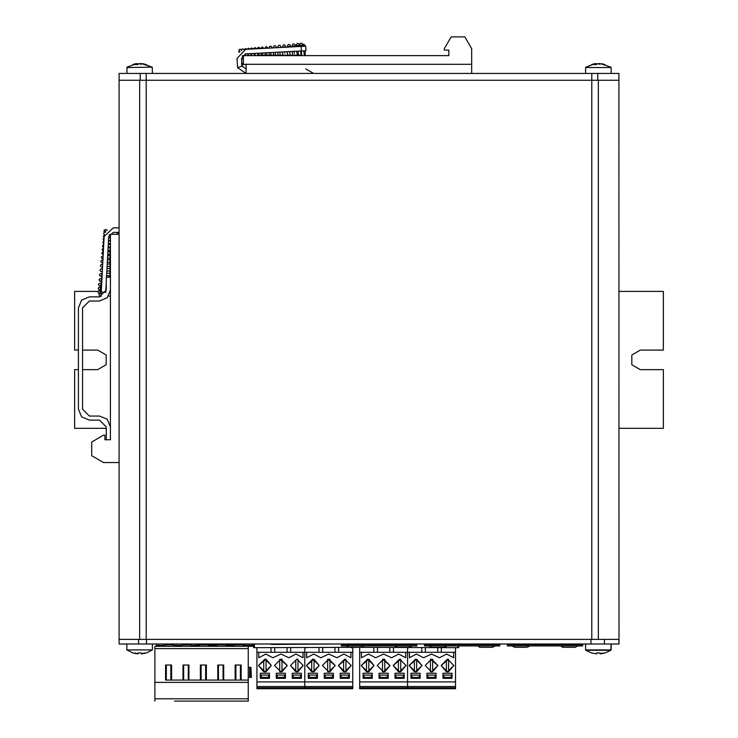 <?xml version="1.0" encoding="UTF-8"?>
<svg xmlns="http://www.w3.org/2000/svg" width="738" height="738" viewBox="0 0 738 738"><rect width="100%" height="100%" fill="white"/><g stroke="black" fill="none" stroke-linecap="round" stroke-linejoin="round"><path stroke-width="1.11" d="M591.784 73.459L597.752 73.459L597.752 80.304L119.104 80.304L119.104 73.459L591.784 73.459L591.784 639.422L598.352 639.422L598.352 80.304L618.896 80.304L618.951 643.988L119.067 643.988L119.067 639.422L138.559 639.422L119.104 639.422L119.086 643.988M591 643.988L591 639.422L146.521 639.422L618.914 639.422L618.914 643.988M597.752 73.459L618.896 73.459L618.896 80.304L597.752 80.304M261.612 643.988L195.432 643.988M261.104 643.988L195.939 644.422M337.155 643.988L270.975 643.988M336.639 643.988L271.483 644.422M507.338 643.988L507.338 645.916L582.688 645.916L582.688 643.988M424.488 643.988L424.488 645.916L499.847 645.916L499.847 643.988M341.426 643.988L341.426 645.916L416.776 645.916L416.776 643.988M248.595 646.331L252.931 646.331L252.931 645.418L252.931 646.331L248.226 646.331L248.226 701.1L174.519 701.1M193.273 701.1L178.67 701.1M227.138 701.1L228.051 701.1M248.226 646.331L154.888 646.331L154.888 701.1M154.888 648.204L154.888 670.98M154.888 681.469L154.888 689.689M154.888 690.15L154.888 698.36M250.966 667.327L251.418 677.364L250.966 667.327L248.226 667.327M248.226 677.364L250.053 677.364L250.053 667.327M146.493 652.909L141.862 653.859L144.482 652.982L141.355 653.859L141.355 652.909L137.932 652.909L137.932 653.859L134.805 652.982L137.434 653.859L132.803 652.909M596.645 653.859L596.627 652.909L596.627 653.859L591.507 652.918M596.627 652.909L600.049 652.909L600.049 653.859L603.177 652.982L600.068 653.859M600.566 653.859L605.178 652.982L600.594 653.85M605.197 652.973L610.926 650.252L585.76 650.252L591.507 652.982M109.98 249.629L109.98 277.248M106.272 282.719L105.755 292.645M119.104 227.811L113.246 227.811L104.132 236.464L100.977 296.611M300.44 51.051L301.224 55.202L258.761 55.202M275.108 52.37L275.671 55.092M280.154 54.151L279.73 52.13M284.831 53.228L284.545 51.881M289.656 55.202L290.283 55.202L289.508 51.623M294.471 53.579L294.038 51.383M301.344 50.996L301.104 46.439L302.128 46.383L305.753 46.199L305.993 50.756L245.837 53.911L241.511 58.468L241.833 66.005L237.59 67.675L246.077 73.459L246.077 64.326L471.693 64.326L471.693 73.459M126.862 643.988L126.862 649.874L152.425 649.874L152.425 643.988M132.803 652.982L126.862 649.874L152.425 649.874L146.493 652.982M585.557 643.988L585.557 649.874L611.138 649.874L611.138 643.988M611.138 73.459L611.138 67.573L585.575 67.573L585.575 73.459M595.566 63.588L591.655 64.464L595.714 63.588L593.177 64.529L596.046 64.529L598.573 63.588L599.763 64.464L599.274 63.588L605.022 64.529L601.488 63.625L611.138 67.573L585.575 67.573L594.302 63.782M152.425 73.459L152.213 67.195L126.862 67.573L152.213 67.195L142.434 63.92M101.807 280.763L100.931 280.892L101.53 279.905L101.115 279.029M290.034 46.153L289.038 46.752L288.161 46.328L288.438 47.103M302.156 44.778L301.15 45.562L300.006 44.972L300.366 46.476M258.512 665.501L264.905 659.108L271.298 665.501L264.905 671.894L258.512 665.501L266.049 659.209L271.298 665.501L266.049 671.783L266.049 659.209L266.049 671.783L263.761 671.783L258.512 665.501L266.049 659.209M303.244 665.501L296.851 671.894L290.468 665.501L296.851 659.108L303.244 665.501L297.995 671.783L297.995 659.209L297.995 671.783L295.717 671.783L290.468 665.501M279.739 659.209L279.739 660.381L279.739 659.209L287.266 665.501L280.883 671.894L274.49 665.501L280.883 659.108L287.266 665.501L282.017 671.783L282.017 659.209L282.017 671.783L279.739 671.783L279.739 670.621L279.739 671.783M306.436 665.501L312.829 659.108L319.222 665.501L312.829 671.894L306.436 665.501L313.973 659.209L319.222 665.501L313.973 671.783L313.973 659.209L313.973 671.783L311.685 671.783L306.436 665.501M351.168 665.501L344.775 671.894L338.391 665.501L344.775 659.108L351.168 665.501L345.919 671.783L345.919 659.209L338.391 665.501L343.64 671.783L345.919 671.783L345.919 659.209M327.663 659.209L327.663 660.381L327.663 659.209L335.19 665.501L328.807 671.894L322.414 665.501L328.807 659.108L335.19 665.501L329.941 671.783L329.941 659.209L329.941 671.783L327.663 671.783L327.663 670.621L327.663 671.783M361.242 665.501L367.635 659.108L374.018 665.501L367.635 671.894L361.242 665.501L368.769 659.209L374.018 665.501L368.769 671.783L368.769 659.209L368.769 671.783L366.491 671.783L361.242 665.501M405.974 665.501L399.581 671.894L393.197 665.501L399.581 659.108L405.974 665.501L400.725 671.783L400.725 659.209L393.197 665.501L398.446 671.783L400.725 671.783L400.725 659.209M382.469 659.209L382.469 660.381L382.469 659.209L389.996 665.501L383.603 671.894L377.219 665.501L383.603 659.108L389.996 665.501L384.747 671.783L384.747 659.209L384.747 671.783L382.469 671.783L382.469 670.621L382.469 671.783M409.166 665.501L415.559 659.108L421.951 665.501L415.559 671.894L409.166 665.501L416.702 659.209L421.951 665.501L416.702 671.783L416.702 659.209L416.702 671.783L414.415 671.783L409.166 665.501M453.898 665.501L447.505 671.894L441.121 665.501L447.505 659.108L453.898 665.501L448.649 671.783L448.649 659.209L441.121 665.501L446.37 671.783L448.649 671.783L448.649 659.209M430.392 659.209L430.392 660.381L430.392 659.209L437.92 665.501L431.536 671.894L425.143 665.501L431.536 659.108L437.92 665.501L432.671 671.783L432.671 659.209L432.671 671.783L430.392 671.783L430.392 670.621L430.392 671.783M117.646 234.343L117.379 233.448L118.237 232.424L113.68 232.378M101.346 289.508L99.944 289.61L100.672 288.641L100.147 287.552M101.604 274.112L102.019 275.099L101.401 275.994L102.065 275.883M99.759 290.873L100.34 292.017L99.538 293.023L101.171 292.958M243.392 62.795L241.557 63.45M298.742 45.175L297.774 45.894L296.676 45.369L297.036 46.651M244.241 49.529L245.376 48.56L247.221 49.261L248.374 48.265L250.366 49.105L251.557 47.952L253.706 48.929L254.942 47.619L257.239 48.745L258.512 47.26L260.966 48.542L262.276 46.891L263.936 48.385L264.887 48.339L266.233 46.494L267.959 48.182L269.001 48.127L269.333 46.78L270.385 46.088L271.584 46.605L272.184 47.961L273.309 47.896L273.918 46.033L274.73 45.655L275.588 45.867L276.602 47.721L277.802 47.666L278.171 45.959L279.259 45.203L280.477 45.728L281.215 47.481L282.497 47.416L283.207 45.092L283.982 44.741L284.785 44.907L286.021 47.232L287.368 47.158L287.737 45.138L288.899 44.252L290.532 45.479L291.012 46.974L292.054 46.918L292.451 44.538L293.53 43.791L294.656 44.225L296.132 46.706L296.27 44.741L297.525 43.394L298.558 43.745L299.573 46.522L299.849 43.81L300.901 43.062L302.091 43.597L302.912 46.346M285.126 46.632L284.231 47.232L283.244 46.808L283.447 47.37M618.896 428.326L663.397 428.326L663.397 369.673L640.344 369.673L631.848 364.766L631.848 354.96L640.344 350.052L663.397 350.052L663.397 291.399L618.896 291.399M82.545 350.052L97.656 350.052L106.152 354.96L106.152 364.766L97.656 369.673L82.545 369.673M119.104 462.56L103.541 462.56L91.678 455.715L91.678 442.016L103.541 435.171L104.907 435.171L103.541 435.171M246.077 64.326L243.392 64.326L243.392 55.608L448.778 55.608L448.87 50.129L444.313 50.129L444.313 48.754L451.158 36.9L464.848 36.9L471.693 48.754L471.693 64.326L471.693 48.754M104.307 235.108L103.338 236.243L104.049 238.088L103.043 239.241L103.883 241.225L102.73 242.424L103.707 244.564L102.397 245.809L103.523 248.106L102.038 249.379L103.32 251.833L101.669 253.143L103.172 254.804L103.117 255.754L101.281 257.101L101.54 258.032L102.96 258.826L102.905 259.868L101.558 260.2L100.866 261.252L101.097 262.138L102.739 263.051L102.674 264.176L101.106 264.555L100.433 265.597L100.645 266.455L102.508 267.47L102.444 268.669L100.737 269.038L99.981 270.126L100.174 270.966L102.259 272.082L102.195 273.355L100.267 273.761L99.519 274.85L99.685 275.652L102.01 276.888L101.936 278.235L99.925 278.604L99.03 279.767L99.565 281.003L101.752 281.87L101.696 282.922L98.975 283.558L98.569 284.388L98.809 285.292L101.484 286.99L98.874 287.359L98.172 288.392L99.252 289.886L101.3 290.44L98.634 290.698L97.84 291.768L98.375 292.958L99.529 293.42M100.608 283.604L101.069 284.647L100.414 285.569L101.567 285.44M239.26 52.398L238.706 51.54L239.25 49.4L240.745 49.28L241.511 50.562M294.693 45.636L293.678 46.3L292.737 45.821L293.06 46.863M303.014 657.742L295.938 654.089L288.862 657.742L280.883 654.089L272.894 657.742L265.818 654.089L258.743 657.742L258.743 652.263L303.014 652.263L303.014 657.742L295.938 654.089L288.862 657.742L280.883 654.089L272.894 657.742L265.818 654.089L258.743 657.742M350.937 657.742L343.862 654.089L336.796 657.742L328.807 654.089L320.818 657.742L313.742 654.089L306.667 657.742L306.667 652.263L350.937 652.263L350.937 657.742L343.862 654.089L336.796 657.742L328.807 654.089L320.818 657.742L313.742 654.089L306.667 657.742M405.743 657.742L398.668 654.089L391.592 657.742L383.603 654.089L375.624 657.742L368.548 654.089L361.472 657.742L361.472 652.263L405.743 652.263L405.743 657.742L398.668 654.089L391.592 657.742L383.603 654.089L375.624 657.742L368.548 654.089L361.472 657.742M453.667 657.742L446.591 654.089L439.516 657.742L431.536 654.089L423.547 657.742L416.472 654.089L409.396 657.742L409.396 652.263L453.667 652.263L453.667 657.742L446.591 654.089L439.516 657.742L431.536 654.089L423.547 657.742L416.472 654.089L409.396 657.742M106.272 439.719L104.907 439.737L106.272 439.737L106.272 426.961L99.427 420.116L89.39 420.116L81.641 416.905L78.431 409.156L78.431 307.829L81.641 300.08L89.39 296.879L99.427 296.879L106.272 290.034L106.272 277.248L110.386 277.248L110.386 290.034L107.176 297.774L99.427 300.984L89.39 300.984L82.545 307.829L82.545 409.156L89.39 416.001L99.427 416.001L107.176 419.212L110.386 426.961L110.386 439.737L110.386 234.343L119.104 234.343M105.663 231.861L105.248 230.726L106.318 229.573L104.178 230.118L104.058 231.612L104.879 232.239M105.46 232.184L104.242 232.452L103.624 233.439L104.381 234.758M102.388 269.776L102.047 269.361M241.372 50.101L242.571 48.837L243.891 49.603M241.511 64.317L242.839 65.092L243.891 64.326M244.389 64.326L246.077 64.649M280.412 47.084L279.988 47.546M240.062 51.605L239.02 50.95L239.324 52.324M146.216 73.459L146.216 639.422L139.648 639.422L139.648 80.304M119.104 80.304L119.104 639.422M146.521 643.988L146.521 639.422L138.559 639.422L138.559 643.988M604.431 639.422L604.431 643.988M140.238 73.459L140.238 80.304M261.759 643.988L262.737 643.988M194.315 643.988L195.293 643.988M337.294 643.988L338.272 643.988M269.85 643.988L270.828 643.988M562.125 647.097L563.343 647.3L560.474 645.916M575.179 647.3L578.029 645.916L575.179 647.3L563.343 647.3M528.666 646.765L529.533 646.027M529.626 645.916L526.766 647.3L514.801 647.3L511.941 645.916M479.276 647.097L480.493 647.3L477.634 645.916M492.329 647.3L495.189 645.916L492.329 647.3L480.493 647.3M445.817 646.765L446.693 646.027M446.776 645.916L443.916 647.3L431.951 647.3L429.092 645.916M396.214 647.097L397.431 647.3L394.562 645.916M409.267 647.3L412.118 645.916L409.267 647.3L397.431 647.3M362.755 646.765L363.622 646.027M363.714 645.916L360.854 647.3L348.889 647.3L346.03 645.916M156.447 646.331L156.447 643.988M243.392 645.418L252.931 645.418L252.931 644.422M356.426 647.3L457.984 647.696L457.984 645.916M457.984 647.696L458.667 647.696L458.667 645.916M253.734 644.422L253.734 647.696L355.282 647.3M253.734 645.049L254.416 645.049L253.734 645.049M355.282 647.696L355.974 647.3M254.416 647.696L254.416 644.422M234.26 644.422L234.26 646.331M243.392 644.422L243.392 646.331M216.871 644.422L216.871 646.331L226.003 646.331L226.003 644.422M199.481 644.422L199.481 646.331M208.605 644.422L208.605 646.331M182.092 643.988L182.092 646.331M191.216 643.988L191.216 646.331M164.703 643.988L164.703 646.331M173.827 643.988L173.827 646.331M244.075 701.1L230.837 701.1M166.299 665.039L166.299 680.104L165.616 680.104L165.616 665.039L171.548 665.039L171.548 680.104L183.006 680.104L183.006 665.039L188.937 665.039L188.937 680.104L183.006 680.104M223.033 665.039L223.033 680.104L223.715 680.104L223.715 665.039L217.784 665.039L217.784 680.104L206.326 680.104L206.326 665.039L200.395 665.039L200.395 680.104L188.937 680.104M240.422 665.039L240.422 680.104L241.105 680.104L241.105 665.039L235.173 665.039L235.173 680.104M165.616 680.104L248.226 680.104M240.422 680.104L235.856 680.104L235.856 665.039M223.033 680.104L218.466 680.104L218.466 665.039M206.326 680.104L205.644 680.104L205.644 665.039M201.077 665.039L201.077 680.104L200.395 680.104M188.255 665.039L188.255 680.104M183.688 665.039L183.688 680.104M170.865 665.039L170.865 680.104M234.26 644.957L243.392 644.957M216.871 644.957L226.003 644.957M199.481 644.957L208.605 644.957M182.092 644.957L191.216 644.957M164.703 644.957L173.827 644.957M250.053 677.364L250.966 677.364M263.761 660.381L263.761 671.783L263.761 660.381M295.717 660.381L295.717 671.783L295.717 660.381M279.739 660.381L279.739 670.621L279.739 660.381M290.689 647.696L290.689 652.263L304.84 652.263L304.84 681.93L352.764 681.93L352.764 652.263L338.613 652.263L338.613 647.696M306.667 647.696L304.84 647.696L304.84 681.93L256.916 681.93L256.916 652.263L258.743 652.263M260.339 673.259L269.471 673.259L269.471 678.277L260.339 678.277L260.339 673.259L269.471 673.259M256.916 687.862L304.84 687.862L304.84 686.497L256.916 686.497L256.916 688.775L304.84 688.775L304.84 687.89L304.84 688.775L352.764 688.775L352.764 681.93M256.916 647.696L256.916 652.263L271.067 652.263L271.067 647.696M276.316 678.277L276.316 673.259L285.44 673.259L285.44 678.277L276.316 678.277M287.036 647.696L287.036 652.263L274.721 652.263L274.721 647.696M303.014 652.263L306.667 652.263M292.285 673.259L301.418 673.259L301.418 678.277L292.285 678.277L292.285 673.259L301.418 673.259M256.916 687.89L352.764 687.89M300.504 677.364L300.504 678.277L293.198 678.277L293.198 675.085L300.504 675.085L300.504 677.364L293.198 677.364M352.764 687.862L304.84 687.862L304.84 681.93L304.84 686.497L352.764 686.497M256.916 686.497L256.916 681.93M268.558 675.085L268.558 678.277L261.252 678.277L261.252 675.085L268.558 675.085M268.558 677.364L261.252 677.364M284.527 675.085L284.527 678.277L277.23 678.277L277.23 675.085L284.527 675.085M284.527 677.364L277.23 677.364M285.44 673.259L276.316 673.259M78.431 350.052L74.603 350.052L74.603 291.399L97.933 291.399M106.272 428.326L74.603 428.326L74.603 369.673L78.431 369.673M311.685 660.381L311.685 671.783L311.685 660.381M343.64 660.381L343.64 671.783L343.64 660.381M327.663 660.381L327.663 670.621L327.663 660.381M350.937 647.696L352.764 647.696L352.764 652.263L350.937 652.263M308.263 673.259L317.395 673.259L317.395 678.277L308.263 678.277L308.263 673.259L317.395 673.259M304.84 647.696L304.84 652.263L318.991 652.263L318.991 647.696M324.24 678.277L324.24 673.259L333.364 673.259L333.364 678.277L324.24 678.277M334.969 647.696L334.969 652.263L322.644 652.263L322.644 647.696M340.218 673.259L349.342 673.259L349.342 678.277L340.218 678.277L340.218 673.259L349.342 673.259M348.428 677.364L348.428 678.277L341.131 678.277L341.131 675.085L348.428 675.085L348.428 677.364L341.131 677.364M316.482 675.085L316.482 678.277L309.176 678.277L309.176 675.085L316.482 675.085M316.482 677.364L309.176 677.364M332.451 675.085L332.451 678.277L325.154 678.277L325.154 675.085L332.451 675.085M332.451 677.364L325.154 677.364M333.364 673.259L324.24 673.259M366.491 660.381L366.491 671.783L366.491 660.381M398.446 660.381L398.446 671.783L398.446 660.381M382.469 660.381L382.469 670.621L382.469 660.381M393.419 647.696L393.419 652.263L407.57 652.263L407.57 681.93L455.494 681.93L455.494 652.263L441.342 652.263L441.342 647.696M409.396 647.696L407.57 647.696L407.57 681.93L359.646 681.93L359.646 652.263L361.472 652.263M363.068 673.259L372.201 673.259L372.201 678.277L363.068 678.277L363.068 673.259L372.201 673.259M359.646 687.862L407.57 687.862L407.57 686.497L359.646 686.497L359.646 688.775L407.57 688.775L407.57 687.89L407.57 688.775L455.494 688.775L455.494 681.93M359.646 647.696L359.646 652.263L373.797 652.263L373.797 647.696M379.046 678.277L379.046 673.259L388.17 673.259L388.17 678.277L379.046 678.277M389.765 647.696L389.765 652.263L377.45 652.263L377.45 647.696M405.743 652.263L409.396 652.263M395.014 673.259L404.147 673.259L404.147 678.277L395.014 678.277L395.014 673.259L404.147 673.259M359.646 687.89L455.494 687.89M403.234 677.364L403.234 678.277L395.928 678.277L395.928 675.085L403.234 675.085L403.234 677.364L395.928 677.364M455.494 687.862L407.57 687.862L407.57 681.93L407.57 686.497L455.494 686.497M359.646 686.497L359.646 681.93M371.288 675.085L371.288 678.277L363.982 678.277L363.982 675.085L371.288 675.085M371.288 677.364L363.982 677.364M387.256 675.085L387.256 678.277L379.959 678.277L379.959 675.085L387.256 675.085M387.256 677.364L379.959 677.364M388.17 673.259L379.046 673.259M414.415 660.381L414.415 671.783L414.415 660.381M446.37 660.381L446.37 671.783L446.37 660.381M430.392 660.381L430.392 670.621L430.392 660.381M453.667 647.696L455.494 647.696L455.494 652.263L453.667 652.263M410.992 673.259L420.125 673.259L420.125 678.277L410.992 678.277L410.992 673.259L420.125 673.259M407.57 647.696L407.57 652.263L421.721 652.263L421.721 647.696M426.97 678.277L426.97 673.259L436.093 673.259L436.093 678.277L426.97 678.277M437.699 647.696L437.699 652.263L425.374 652.263L425.374 647.696M442.948 673.259L452.071 673.259L452.071 678.277L442.948 678.277L442.948 673.259L452.071 673.259M451.158 677.364L451.158 678.277L443.852 678.277L443.852 675.085L451.158 675.085L451.158 677.364L443.852 677.364M419.212 675.085L419.212 678.277L411.905 678.277L411.905 675.085L419.212 675.085M419.212 677.364L411.905 677.364M435.18 675.085L435.18 678.277L427.883 678.277L427.883 675.085L435.18 675.085M435.18 677.364L427.883 677.364M436.093 673.259L426.97 673.259M106.272 439.737L110.386 439.737M598.343 652.982L600.049 652.918M119.095 232.378L113.246 232.378L108.689 236.704L106.567 277.248M104.907 435.171L104.907 439.737M101.023 295.79L99.944 295.781L98.929 294.6L100.008 293.272L101.152 293.29M106.318 229.573L107.176 230.127M610.926 67.195L601 63.883M595.714 64.501L595.714 63.588M597.439 63.883L595.714 63.883M297.921 51.18L298.65 55.11M301.104 46.439L245.597 49.354L236.953 58.468L237.59 67.675M448.778 55.608L305.228 55.608L305.071 50.802M246.077 68.892L241.833 66.005M302.829 46.005L304.914 45.166L303.733 44.151L302.552 44.75M137 64.501L137 63.588L132.941 64.464L135.589 63.782M137 63.588L134.464 64.529L137.333 64.529L139.86 63.588L141.05 64.464L140.561 64.012M140.561 63.588L146.308 64.529L142.766 63.625L152.213 67.195M138.726 63.883L137 63.883M136.853 63.588L127.065 67.195L126.862 73.459M507.338 644.754L582.688 644.754M424.488 644.754L499.847 644.754M341.426 644.754L416.776 644.754M156.447 645.418L164.703 645.418M173.827 645.418L182.092 645.418M191.216 645.418L199.481 645.418M208.605 645.418L216.871 645.418M226.003 645.418L234.26 645.418M248.226 698.821L154.888 698.821M248.226 648.61L154.888 648.61M248.226 682.336L154.888 682.336M249.601 677.364L249.601 667.327M101.217 292.054L105.774 292.294M305.753 46.199L305.993 50.756L305.753 46.199M605.178 652.982L610.907 650.252L611.11 643.988M108.578 296.049L110.386 296.095M110.386 234.767L109.252 234.73M110.386 237.996L108.624 237.95M110.386 240.496L108.495 240.45M110.386 244.481L108.283 244.444M110.386 246.99L108.154 246.953M109.98 251.732L107.905 251.713M109.98 254.241L107.766 254.223M109.98 259.739L107.48 259.739M109.98 262.248L107.351 262.248M109.98 268.503L107.019 268.531M109.98 271.012L106.89 271.04M108.938 271.021L109.98 271.243M109.123 234.998L110.386 235.035M108.643 237.488L110.386 237.535M108.329 243.605L110.386 243.651M110.386 241.141L108.458 241.105M110.239 248.014L108.099 247.986M109.98 255.643L107.693 255.634M107.563 258.134L109.98 258.152M107.969 250.486L109.98 250.514M107.121 266.547L109.879 266.538M109.98 264.029L107.259 264.038M109.98 276.132L108.016 275.698M106.641 275.717L109.98 275.671M109.98 273.161L106.779 273.208M305.716 68.892L313.622 73.459M304.517 55.608L303.696 50.876M304.914 45.166L304.923 46.245M242.442 55.71L243.392 61.475M242.571 55.544L243.392 60.451M247.71 53.809L248.014 55.608M248.245 53.782L248.568 55.608M254.02 53.477L254.398 55.608M254.942 53.431L255.339 55.608M258.586 53.237L258.955 55.202M261.114 53.108L261.501 55.202M266.455 52.832L266.925 55.202M268.983 52.693L269.481 55.202M270.68 52.61L271.206 55.202M277.636 52.241L278.254 55.202M287.073 51.743L287.829 55.202M287.202 52.324L287.211 51.743M292.045 51.485L292.848 55.202M301.169 51.005L301.897 55.239M273.761 55.202L273.217 52.472M282.94 55.202L282.257 52.001M245.191 53.985L245.477 55.608M245.117 55.608L244.859 54.068M251.492 53.616L251.852 55.608M251.104 55.608L250.763 53.653M257.83 55.285L257.47 53.302M265.394 55.202L264.951 52.905M262.424 53.044L262.839 55.202M297.368 55.202L296.565 51.254M595.225 63.625L585.778 67.195M136.512 63.625L127.065 67.195"/></g></svg>
